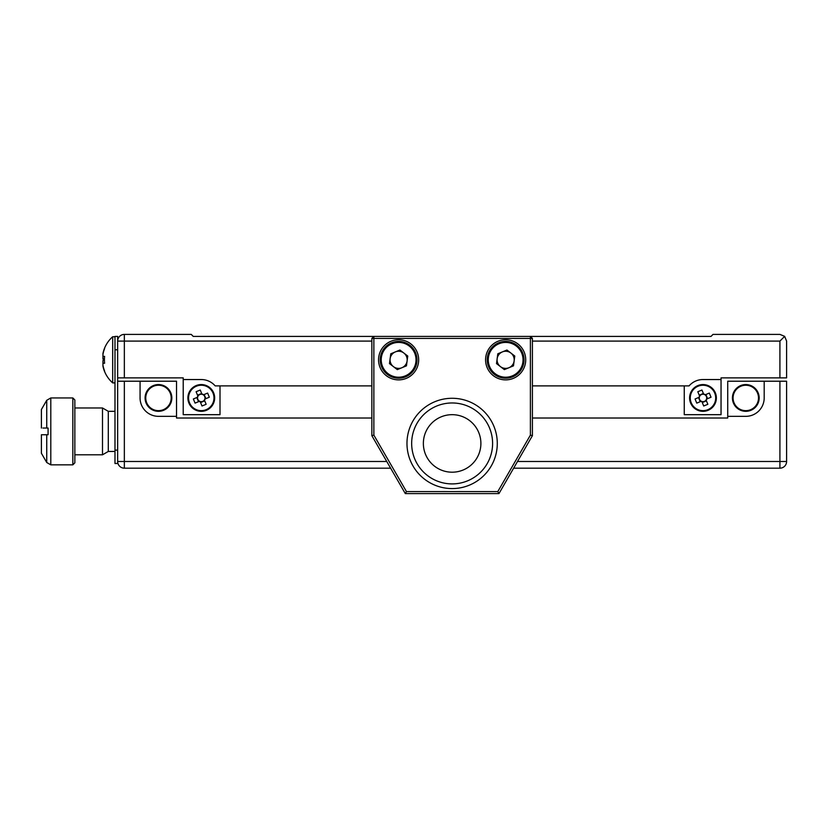 <?xml version="1.0" encoding="UTF-8"?>
<svg xmlns="http://www.w3.org/2000/svg" width="828" height="828" viewBox="0 0 828 828"><rect width="100%" height="100%" fill="white"/><g stroke="black" fill="none" stroke-linecap="round" stroke-linejoin="round"><path stroke-width="1.24" d="M740.687 385.579A13.383 13.383 0 0 1 758.158 392.834A13.383 13.383 0 0 1 750.903 410.315A13.383 13.383 0 0 1 733.432 403.05A13.383 13.383 0 0 1 740.687 385.579A13.383 13.383 0 0 0 733.432 403.05A13.383 13.383 0 0 0 750.903 410.315M108.292 451.457L102.496 454.81L102.496 407.976L108.292 411.319L108.292 451.457L114.988 451.457M72.843 397.947L74.851 399.955L74.851 462.831L72.843 464.839L72.843 397.947L50.798 397.947L50.798 464.839L46.741 462.5L46.741 434.741L48.086 434.741L48.086 428.045L46.741 428.045L48.086 428.045M48.086 434.741L41.4 434.741L41.4 453.258L46.741 462.5M153.356 385.579A13.383 13.383 0 0 1 170.827 392.834A13.383 13.383 0 0 1 163.571 410.315A13.383 13.383 0 0 1 146.101 403.05A13.383 13.383 0 0 1 153.356 385.579A13.383 13.383 0 0 0 146.101 403.05A13.383 13.383 0 0 0 163.571 410.315M390.63 468.182L124.345 468.182A6.686 6.686 0 0 1 117.659 461.496L117.659 381.222L124.345 381.222L124.345 461.496L386.769 461.496M517.49 461.496L779.914 461.496L779.914 381.222L727.729 381.222L727.729 418.016L532.404 418.016M779.914 381.222L786.6 381.222L786.6 461.496A6.686 6.686 0 0 1 779.914 468.182L513.629 468.182M140.067 381.222L176.53 381.222L176.53 416.339L158.469 416.339A18.392 18.392 0 0 1 140.067 397.947L140.067 381.222L124.345 381.222M371.855 418.016L176.53 418.016L176.53 416.339M727.729 416.339L745.79 416.339A18.392 18.392 0 0 0 764.192 397.947L764.192 381.222M145.759 397.947A12.71 12.71 0 0 1 153.615 386.2A12.71 12.71 0 0 0 146.722 402.801A12.71 12.71 0 0 0 163.323 409.694A12.71 12.71 0 0 0 170.216 393.093A12.71 12.71 0 0 0 153.615 386.2M158.469 385.237A12.71 12.71 0 0 1 171.179 397.947M42.89 428.045L46.306 428.045M46.741 428.045L46.741 400.286L41.4 409.529L41.4 428.045M213.986 397.606A12.71 12.71 0 0 1 206.131 409.694A12.71 12.71 0 0 0 213.024 393.093A12.71 12.71 0 0 0 196.422 386.2A12.71 12.71 0 0 0 189.529 402.801A12.71 12.71 0 0 0 206.131 409.694M114.988 382.898L112.691 382.898L112.691 336.737A30.771 30.771 0 0 0 104.421 348.516L104.421 348.516A30.771 30.771 0 0 0 103.459 351.351A30.574 27.935 180 0 0 102.941 353.525L102.941 354.467A30.574 30.574 0 0 1 104.597 348.598M104.597 356.371A30.657 27.438 90 0 0 104.597 363.264A30.657 27.438 90 0 1 104.597 356.371L102.941 356.371L102.941 354.467M104.597 371.037L104.597 371.037A30.574 30.574 0 0 1 102.941 365.169L102.941 363.264L104.597 363.264M112.691 382.898A30.771 30.771 0 0 1 104.421 371.12A30.574 27.935 0 0 1 103.459 368.284A30.771 30.771 0 0 0 104.421 371.12M117.659 450.121L114.988 450.121L114.988 336.406L117.659 336.406L117.659 341.084A6.686 6.686 0 0 1 124.345 334.398L191.247 334.398L193.245 336.406L373.863 336.406L373.863 435.135L406.465 491.594L405.306 493.602L371.855 435.673L373.863 435.135M104.452 356.371A30.657 25.068 50.8 0 0 104.504 357.427M102.941 363.264L102.941 360.791A30.574 12.441 0 0 1 104.452 358.555M196.164 385.579A13.383 13.383 0 0 1 213.645 392.834A13.383 13.383 0 0 1 206.389 410.315A13.383 13.383 0 0 1 188.908 403.05A13.383 13.383 0 0 1 196.164 385.579A13.383 13.383 0 0 0 188.908 403.05A13.383 13.383 0 0 0 206.389 410.315M200.045 401.456A3.716 3.716 0 0 0 204.785 399.168A3.716 3.716 0 0 0 199.858 394.511A3.716 3.716 0 0 0 200.045 401.456L200.252 401.766A3.954 3.954 0 0 1 199.289 401.373L195.066 403.122L193.359 398.982L197.364 397.316A3.954 3.954 0 0 1 197.851 395.96L196.101 391.737L200.241 390.019L201.897 394.035A3.954 3.954 0 0 1 203.605 394.749L207.621 393.083L209.329 397.223L205.096 398.972A3.954 3.954 0 0 1 204.475 400.276L206.141 404.292L202.001 405.999L200.252 401.766M418.678 359.818A20.069 20.069 0 0 0 398.61 339.749A20.069 20.069 0 0 0 378.551 359.818A20.069 20.069 0 0 0 398.61 379.886A20.069 20.069 0 0 0 418.678 359.818M525.718 359.818A20.069 20.069 0 0 0 505.649 339.749A20.069 20.069 0 0 0 485.581 359.818A20.069 20.069 0 0 0 505.649 379.886A20.069 20.069 0 0 0 525.718 359.818M500.422 366.607A8.559 8.559 0 0 0 514.136 360.946A8.559 8.559 0 0 0 502.379 351.9A8.559 8.559 0 0 0 500.422 366.607M498.622 342.813A18.392 18.392 0 0 1 522.644 352.79A18.392 18.392 0 0 1 512.667 376.823A18.392 18.392 0 0 1 488.644 366.845A18.392 18.392 0 0 1 498.622 342.813A18.392 18.392 0 0 0 488.644 366.845A18.392 18.392 0 0 0 512.667 376.823M393.393 366.607A8.559 8.559 0 0 0 407.107 360.946A8.559 8.559 0 0 0 395.349 351.9A8.559 8.559 0 0 0 393.393 366.607M391.592 342.813A18.392 18.392 0 0 1 415.615 352.79A18.392 18.392 0 0 1 405.637 376.823A18.392 18.392 0 0 1 381.615 366.845A18.392 18.392 0 0 1 391.592 342.813A18.392 18.392 0 0 0 381.615 366.845A18.392 18.392 0 0 0 405.637 376.823M411.661 443.435A40.468 40.468 0 0 0 452.129 483.904A40.468 40.468 0 0 0 492.598 443.435A40.468 40.468 0 0 0 452.129 402.967A40.468 40.468 0 0 0 411.661 443.435M497.286 443.435A45.157 45.157 0 0 1 452.129 488.582A45.157 45.157 0 0 1 406.972 443.435A45.157 45.157 0 0 1 452.129 398.278A45.157 45.157 0 0 1 497.286 443.435M452.129 472.198A28.763 28.763 0 0 0 480.892 443.435A28.763 28.763 0 0 0 452.129 414.673A28.763 28.763 0 0 0 423.367 443.435A28.763 28.763 0 0 0 452.129 472.198M697.869 385.579A13.383 13.383 0 0 1 715.351 392.834A13.383 13.383 0 0 1 708.095 410.315A13.383 13.383 0 0 1 690.614 403.05A13.383 13.383 0 0 1 697.869 385.579A13.383 13.383 0 0 0 690.614 403.05A13.383 13.383 0 0 0 708.095 410.315M701.751 401.456A3.716 3.716 0 0 0 706.491 399.168A3.716 3.716 0 0 0 701.564 394.511A3.716 3.716 0 0 0 701.751 401.456L701.958 401.766A3.954 3.954 0 0 1 700.995 401.373L696.772 403.122L695.065 398.982L699.07 397.316A3.954 3.954 0 0 1 699.556 395.96L697.807 391.737L701.947 390.019L703.603 394.035A3.954 3.954 0 0 1 705.311 394.749L709.327 393.083L711.035 397.223L706.801 398.972A3.954 3.954 0 0 1 706.18 400.276L707.847 404.292L703.707 405.999L701.958 401.766M124.345 377.878L117.659 377.878L117.659 341.084A6.686 6.686 0 0 1 124.345 334.398L124.345 377.878L183.216 377.878L183.216 379.545L201.276 379.545A18.392 18.392 0 0 1 215.187 385.9L371.855 385.9M371.855 435.673L371.855 338.414L373.863 336.406L711.014 336.406L713.011 334.398L736.434 334.398M769.874 334.398L779.914 334.398L784.644 336.354L786.6 341.084L786.6 377.878L779.914 377.878L779.914 341.084L532.404 341.084M684.249 385.9L684.249 414.673L721.043 414.673L721.043 377.878L779.914 377.878M220.01 385.9L220.01 414.673L183.216 414.673L183.216 379.545M532.404 385.9L689.072 385.9A18.392 18.392 0 0 1 702.982 379.545L721.043 379.545M713.011 334.398L779.914 334.398M784.644 336.354L779.914 341.084M707.588 398.651L705.88 394.511M703.376 393.466L699.236 395.173M698.501 397.554L700.219 401.694M702.279 402.553L706.419 400.845M705.311 394.749L704.607 394.594M704.214 394.438L703.603 394.035M699.474 396.715L699.07 397.316M706.18 400.276L706.325 399.562M407.749 356.04L406.455 365.841L397.316 369.619L389.481 363.595L390.775 353.794L399.914 350.016L407.749 356.04M514.778 356.04L513.484 365.841L504.345 369.619L496.51 363.595L497.804 353.794L506.943 350.016L514.778 356.04M406.465 491.594L497.794 491.594L530.396 435.135L530.396 336.406L532.404 338.414L532.404 435.673L498.953 493.602L405.306 493.602M371.855 338.414L532.404 338.414M530.396 435.135L532.404 435.673M497.794 491.594L498.953 493.602M205.882 398.651L204.174 394.511M201.67 393.466L197.53 395.173M196.795 397.554L198.513 401.694M200.573 402.553L204.713 400.845M203.605 394.749L202.901 394.594M202.508 394.438L201.897 394.035M197.768 396.715L197.364 397.316M204.475 400.276L204.619 399.562M102.941 365.169L102.941 366.1A30.574 27.935 0 0 0 103.459 368.284M102.941 356.371L102.941 358.845A30.574 12.441 180 0 0 103.459 359.818M104.235 358.803L102.941 358.845M103.459 356.371L104.452 356.444M117.659 377.878L117.659 381.222M117.659 461.496L124.345 461.496L124.345 468.182A6.686 6.686 0 0 1 117.659 461.496L117.659 463.504L114.988 463.504L114.988 450.121M750.644 409.694A12.71 12.71 0 0 0 757.537 393.093A12.71 12.71 0 0 0 740.946 386.2A12.71 12.71 0 0 0 734.043 402.801A12.71 12.71 0 0 0 750.644 409.694M779.914 461.496L786.6 461.496A6.686 6.686 0 0 1 779.914 468.182L779.914 461.496M512.284 375.891A17.388 17.388 0 0 0 521.723 353.173A17.388 17.388 0 0 0 499.005 343.744A17.388 17.388 0 0 0 489.565 366.452A17.388 17.388 0 0 0 512.284 375.891M405.254 375.891A17.388 17.388 0 0 0 414.693 353.173A17.388 17.388 0 0 0 391.975 343.744A17.388 17.388 0 0 0 382.536 366.452A17.388 17.388 0 0 0 405.254 375.891M707.836 409.694A12.71 12.71 0 0 0 714.73 393.093A12.71 12.71 0 0 0 698.128 386.2A12.71 12.71 0 0 0 691.235 402.801A12.71 12.71 0 0 0 707.836 409.694M371.855 341.084L117.659 341.084M117.659 349.778L114.988 349.778M102.496 454.81L74.851 454.81M72.843 464.839L50.798 464.839M102.496 407.976L74.851 407.976M46.741 400.286L50.798 397.947M108.292 411.319L114.988 411.319M114.988 336.737L112.691 336.737"/></g></svg>
